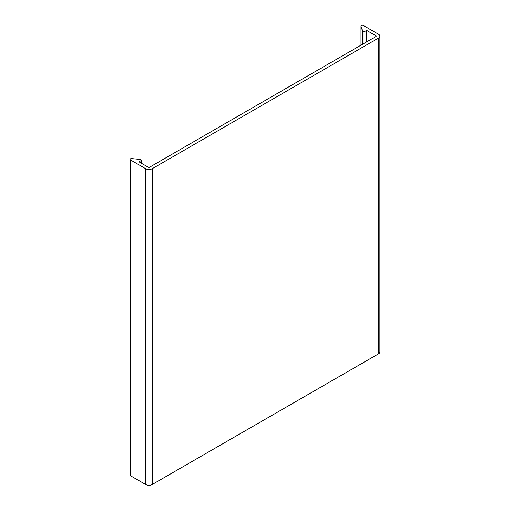 <?xml version="1.0" encoding="UTF-8"?>
<svg xmlns="http://www.w3.org/2000/svg" width="510" height="510" viewBox="0 0 510 510"><rect width="100%" height="100%" fill="white"/><g stroke="black" fill="none" stroke-linecap="round" stroke-linejoin="round"><path stroke-width="0.76" d="M378.541 353.838L378.541 38.033L152.222 168.695A4.641 2.677 180 0 1 145.662 168.695L145.662 484.5A4.641 2.677 0 0 0 152.222 484.5L378.541 353.838A4.641 2.677 0 0 0 379.899 351.945L379.899 36.14A4.641 2.677 0 0 0 378.541 34.246L363.388 25.5A1.396 0.81 0 0 0 361.864 25.328A1.396 0.81 0 0 0 361.003 26.074A1.396 0.81 0 0 0 361.023 26.214L362.54 31.167L363.904 31.958L366.639 30.377L375.94 35.745A0.969 0.561 180 0 1 376.221 36.14A0.969 0.561 180 0 1 375.94 36.535L149.628 167.197A0.969 0.561 180 0 1 148.257 167.197L138.956 161.829L141.691 160.248L140.326 159.458L131.746 158.584A1.396 0.81 0 0 0 130.101 159.381A1.396 0.81 0 0 0 130.509 159.949L145.662 168.695M378.541 38.033A4.641 2.677 0 0 0 379.899 36.14M130.101 159.381L130.101 475.186A1.396 0.81 0 0 0 130.509 475.753L145.662 484.5M362.54 44.274L362.54 31.167M141.691 163.404L141.691 160.248M366.639 30.377L366.639 41.903M363.904 31.958L363.904 43.484M152.222 168.695L152.222 484.5M130.509 159.949L130.509 475.753M361.023 26.214L361.023 45.148M375.94 36.535L375.94 35.745M361.003 45.16L361.003 26.074"/></g></svg>
